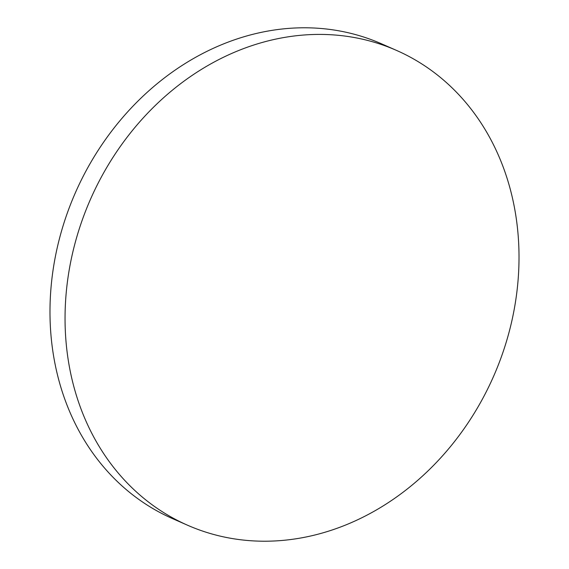 <?xml version="1.0" encoding="UTF-8"?>
<svg xmlns="http://www.w3.org/2000/svg" width="569" height="569" viewBox="0 0 569 569"><rect width="100%" height="100%" fill="white"/><g stroke="black" fill="none" stroke-linecap="round" stroke-linejoin="round"><path stroke-width="0.85" d="M76.822 236.86A259.386 220.139 113.8 0 0 187.521 525.208A259.386 220.139 113.8 0 0 507.242 338.768A259.386 220.139 113.8 0 0 396.543 50.421A259.386 220.139 113.8 0 0 76.822 236.86M396.543 50.421L381.479 43.792A259.386 220.139 113.8 0 0 61.758 230.232A259.386 220.139 113.8 0 0 172.457 518.579L187.521 525.208"/></g></svg>
